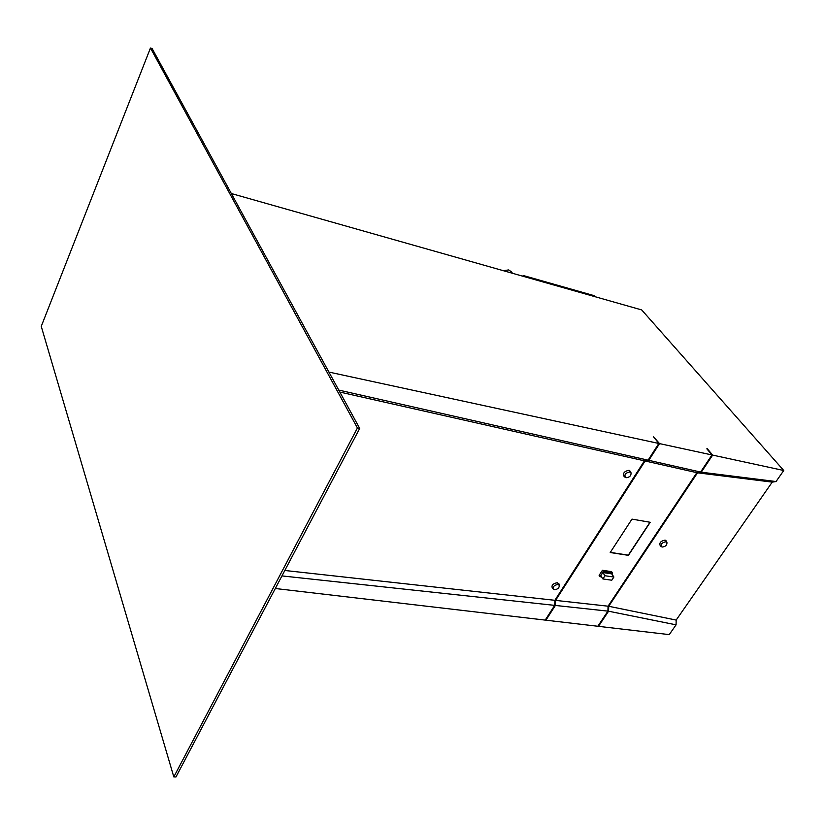 <?xml version="1.0" encoding="UTF-8"?>
<svg xmlns="http://www.w3.org/2000/svg" width="825" height="825" viewBox="0 0 825 825"><rect width="100%" height="100%" fill="white"/><g stroke="black" fill="none" stroke-linecap="round" stroke-linejoin="round"><path stroke-width="1.24" d="M557.906 584.451C553.946 585.224 552.554 586.874 553.73 589.401L554.565 589.679C557.824 589.287 559.391 587.823 559.268 585.307L557.906 584.451M559.061 584.451L557.308 582.697C552.74 583.595 551.141 585.492 552.492 588.4L553.431 589.153M629.774 472.013C625.505 472.838 624.082 474.674 625.515 477.51L626.123 477.727C629.63 477.345 631.269 475.716 631.022 472.849L629.774 472.013M630.774 472.034L629.083 470.281C624.164 471.24 622.524 473.354 624.174 476.623L625.257 477.335M665.796 541.788C661.877 542.602 660.495 544.273 661.66 546.81L662.289 547.027C665.548 546.604 667.095 545.098 666.94 542.51L665.796 541.788M666.641 541.561L665.115 540.097C660.598 541.035 659.01 542.963 660.34 545.892L661.423 546.645M503.26 270.672L508.736 269.93L511.521 272.002M676.077 624.834L669.24 634.621L598.486 626.34L608.572 611.212L676.077 624.834L676.17 620.07L772.231 482.12L776.036 481.542L783.75 470.498L641.695 309.932L231.34 193.535M650.224 522.287L631.981 519.111L610.211 552.523L628.413 555.349L650.224 522.287M611.81 573.963L612.48 572.942L611.583 571.622L602.425 570.292L599.115 575.365L600.002 576.685L601.497 576.902M696.836 472.663L645.119 460.989L555.565 600.394L608.066 606.189L696.836 472.663L700.58 472.055L648.78 460.329L659.536 443.613L711.965 454.957L700.58 472.055L696.857 472.673M608.046 606.189L607.922 611.129L555.38 605.447L545.903 620.183L597.836 626.257L607.922 611.129L608.066 606.189M555.38 605.447L555.565 600.394M645.119 460.989L648.78 460.329M612.48 572.942L603.312 571.612L600.002 576.685M613.893 577.026L611.738 573.86L602.838 572.571L600.744 575.778L602.879 578.954L611.779 580.212L613.893 577.026L604.983 575.747L602.838 572.571M339.838 392.071L644.428 460.835L554.874 600.311L284.821 570.477M659.536 443.613L653.441 436.703L658.835 443.468L648.089 460.164L338.755 390.081M658.835 443.468L328.907 372.075M776.036 481.542L701.24 472.199L712.635 455.101L783.75 470.498M706.839 448.821L711.965 454.957M707.077 448.46L712.635 455.101M359.7 428.423L152.12 48.572L150.459 48.015L41.25 326.37L173.817 776.913L175.952 776.985L359.7 428.423L357.431 427.979L150.459 48.015M281.954 575.912L554.678 605.375L545.212 620.101L275.313 588.503M598.146 625.793L598.486 626.34M545.542 619.585L545.903 620.183M772.231 482.12L697.517 472.808L608.716 606.272L608.572 611.212L608.716 606.272M697.517 472.808L701.24 472.199L697.61 472.828M173.817 776.913L357.431 427.979M522.823 276.21L523.215 275.498L524.071 276.571M523.215 275.498L594.33 295.701L595.227 296.752M554.678 605.375L554.874 600.311M644.428 460.835L648.089 460.164M608.809 606.292L676.17 620.07M610.304 552.368L628.289 555.163L649.997 522.246M603.312 571.612L602.425 570.292M604.983 575.747L602.879 578.954M510.809 271.105L512.542 273.302M666.94 542.51L666.435 540.932M631.022 472.849L630.527 471.24M559.268 585.307L558.876 583.688"/></g></svg>
